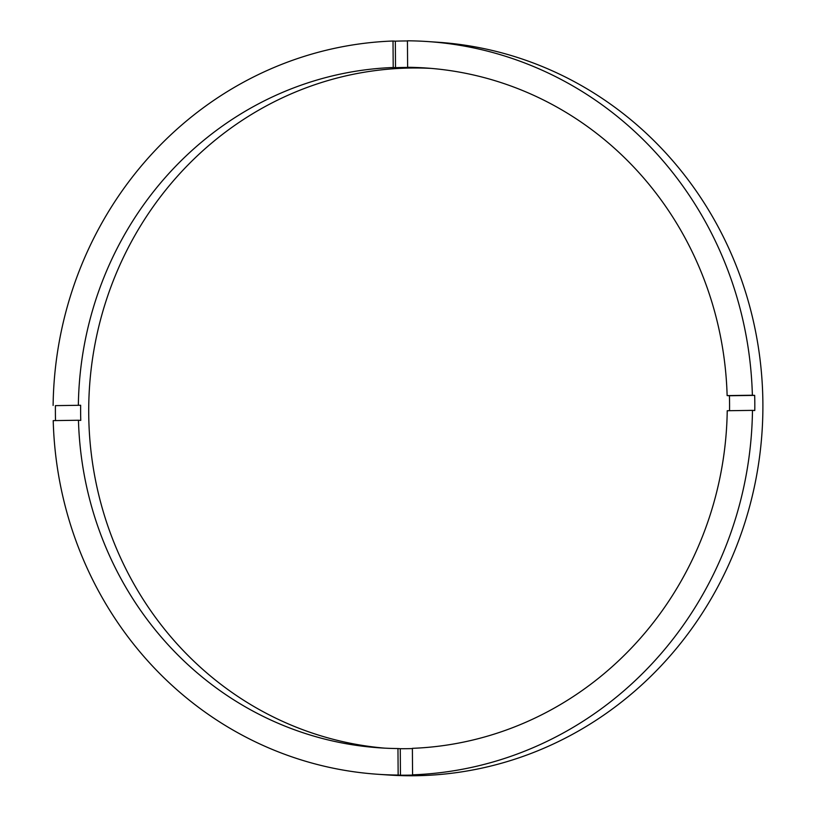 <?xml version="1.0" encoding="UTF-8"?>
<svg xmlns="http://www.w3.org/2000/svg" width="816" height="816" viewBox="0 0 816 816"><rect width="100%" height="100%" fill="white"/><g stroke="black" fill="none" stroke-linecap="round" stroke-linejoin="round"><path stroke-width="1.22" d="M412.386 748.333A340.711 324.401 -86.1 0 0 727.229 410.734L752.474 410.366A367.21 349.625 -86.1 0 1 412.57 774.833L412.386 748.333M397.963 748.547L398.147 775.047A367.21 349.625 -86.1 0 1 377.91 774.282A367.21 349.625 -86.1 0 1 53.213 420.617L78.458 420.25A340.711 324.401 -86.1 0 0 379.705 747.844A340.711 324.401 -86.1 0 0 397.963 748.547L400.268 748.7A340.711 324.401 -86.1 0 0 412.386 748.568M78.458 420.25L80.764 420.403A340.711 324.401 -86.1 0 1 80.631 412.835A340.711 324.401 -86.1 0 1 80.662 405.266L55.417 405.634A367.21 349.625 -86.1 0 0 55.396 413.202A367.21 349.625 -86.1 0 0 55.519 420.587M431.072 68.391A340.711 324.401 -86.1 0 0 88.72 413.386A340.711 324.401 -86.1 0 0 384.907 748.16M729.545 410.703A340.711 324.401 -86.1 0 0 729.565 403.318A340.711 324.401 -86.1 0 0 729.433 395.75L727.127 395.597A340.711 324.401 -86.1 0 0 425.881 67.993A340.711 324.401 -86.1 0 0 407.623 67.3L407.439 40.8A367.21 349.625 -86.1 0 1 427.676 41.555L438.07 42.259A367.21 349.625 -86.1 0 1 762.889 403.502A367.21 349.625 -86.1 0 1 388.304 774.996L377.91 774.282M752.474 410.366L754.78 410.519A367.21 349.625 -86.1 0 0 754.81 402.951A367.21 349.625 -86.1 0 0 754.678 395.383L729.433 395.75M407.439 40.953A367.21 349.625 -86.1 0 0 395.332 41.167L393.016 41.014A367.21 349.625 -86.1 0 0 53.111 405.481M754.678 395.383L752.372 395.23A367.21 349.625 -86.1 0 0 427.676 41.555M393.016 41.014L393.21 67.514A340.711 324.401 -86.1 0 0 78.356 405.103M752.372 395.23L727.127 395.597M412.57 774.833L414.875 774.986A367.21 349.625 -86.1 0 1 400.452 775.2L398.147 775.047M393.21 67.514L395.515 67.667A340.711 324.401 -86.1 0 1 409.938 67.453L407.623 67.3M80.662 405.266L55.417 405.634M400.268 748.7L400.452 775.2M395.332 41.167L395.515 67.667"/></g></svg>
